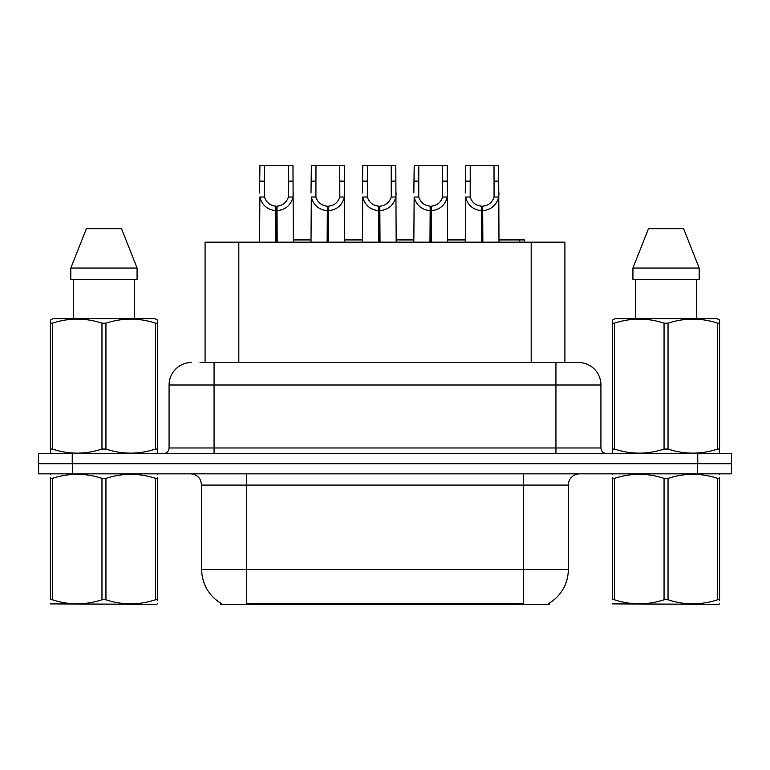 <?xml version="1.0" encoding="UTF-8"?>
<svg xmlns="http://www.w3.org/2000/svg" width="770" height="770" viewBox="0 0 770 770"><rect width="100%" height="100%" fill="white"/><g stroke="black" fill="none" stroke-linecap="round" stroke-linejoin="round"><path stroke-width="1.16" d="M205.08 362.506L205.08 242.175L564.92 242.175L564.92 362.506M549.193 603.199L549.193 604.306L220.807 604.306L220.807 603.199M221.134 603.401A39.366 39.366 0 0 1 201.682 569.444L246.669 569.444L246.669 603.401L523.331 603.401L523.331 569.444L568.318 569.444L568.318 485.09A11.242 11.242 0 0 1 579.56 473.848M201.682 569.444L201.682 485.09L200.421 479.912C198.217 476.033 194.897 474.012 190.44 473.848M548.866 603.401A39.366 39.366 0 0 0 568.318 569.444M72.351 473.848L731.385 473.848L731.385 463.723L38.615 463.723L38.615 473.848L72.351 473.848L72.351 463.723M200.065 362.506L578.097 362.506M191.566 362.506A22.494 22.494 0 0 0 169.073 385L169.073 447.976A5.621 5.621 0 0 1 163.442 453.607M578.434 362.506A22.494 22.494 0 0 1 600.927 385L600.927 447.976C601.264 451.393 603.141 453.27 606.558 453.607M72.236 453.607L38.5 453.607L38.5 463.723L72.236 463.723L72.236 453.607L697.764 453.607L697.764 463.723L731.5 463.723L731.5 453.607L697.764 453.607M731.5 453.607L731.5 463.723M481.385 242.175L481.587 206.187C475.812 205.59 472.01 202.529 470.172 197.024L470.229 165.694L498.652 165.694L498.989 242.175M481.385 210.682C473.001 209.729 467.727 205.176 465.561 197.024L465.253 242.175M465.253 192.991L465.6 165.694L470.229 165.694M482.665 242.175L482.665 206.187C488.44 205.59 492.242 202.529 494.071 197.024L494.022 165.694M482.665 206.187L482.857 242.175M481.587 206.187L481.587 242.175M498.989 192.991L498.691 197.024C496.515 205.176 491.241 209.729 482.857 210.682M498.989 239.922L524.36 239.922L524.36 242.175M519.731 242.175L519.731 239.922M157.513 603.719L156.81 604.306L50.397 603.901M157.513 600.494L157.513 599.763C157.513 605.201 157.513 605.201 157.513 599.763L155.521 599.763L155.521 478.391C139.062 472.944 122.536 472.944 105.942 478.391L101.967 478.391C85.509 472.944 68.982 472.944 52.379 478.391L50.397 478.391C50.397 472.944 50.397 472.944 50.397 478.391L50.397 477.65M105.942 478.391L105.942 599.763C122.401 605.201 138.927 605.201 155.521 599.763M105.942 599.763L101.967 599.763L101.967 478.391M157.513 477.66L157.513 478.391C157.513 472.944 157.513 472.944 157.513 478.391L155.521 478.391M157.513 474.368L156.81 473.848M51.099 473.848L50.397 474.436M157.513 478.391L157.513 599.763M52.379 478.391L52.379 599.763L50.397 599.763L50.397 478.391M52.379 599.763C68.838 605.201 85.364 605.201 101.967 599.763M50.397 599.763C50.397 605.201 50.397 605.201 50.397 599.763M156.81 453.607L157.513 453.193L157.513 449.054L155.521 449.054L155.521 323.188C139.062 317.75 122.536 317.75 105.942 323.188L101.967 323.188C85.509 317.75 68.982 317.75 52.379 323.188L50.397 323.188L50.397 320.099L52.995 318.645L50.397 320.099L50.397 450.469M105.942 323.188L105.942 449.054C122.401 454.502 138.927 454.502 155.521 449.054M105.942 449.054L101.967 449.054L101.967 323.188M52.379 323.188L52.379 449.054C68.838 454.502 85.364 454.502 101.967 449.054M52.379 449.054L50.397 449.054L50.397 453.193L51.099 453.607M157.513 450.469L157.513 320.099L154.905 318.645L157.513 320.099L157.513 323.188L155.521 323.188M154.905 318.645L52.995 318.645M121.516 228.671L137.079 268.037L121.516 228.671L86.394 228.671L70.821 268.037L70.821 279.289L137.079 279.289L137.079 268.037L70.821 268.037L86.394 228.671M73.285 279.289L73.285 318.645M134.625 318.645L134.625 279.289M137.079 268.037L137.079 279.289M719.604 603.719L718.901 604.306L612.487 603.901M719.604 600.494L719.604 599.763C719.604 605.201 719.604 605.201 719.604 599.763L717.621 599.763L717.621 478.391C701.162 472.944 684.636 472.944 668.033 478.391L664.058 478.391C647.599 472.944 631.073 472.944 614.479 478.391L612.487 478.391C612.487 472.944 612.487 472.944 612.487 478.391L612.487 477.65M668.033 478.391L668.033 599.763C684.491 605.201 701.018 605.201 717.621 599.763M668.033 599.763L664.058 599.763L664.058 478.391M719.604 477.66L719.604 478.391C719.604 472.944 719.604 472.944 719.604 478.391L717.621 478.391M719.604 474.368L718.901 473.848M613.19 473.848L612.487 474.436M719.604 478.391L719.604 599.763M614.479 478.391L614.479 599.763L612.487 599.763L612.487 478.391M614.479 599.763C630.938 605.201 647.464 605.201 664.058 599.763M612.487 599.763C612.487 605.201 612.487 605.201 612.487 599.763M718.901 453.607L719.604 453.193L719.604 449.054L717.621 449.054L717.621 323.188C701.162 317.75 684.636 317.75 668.033 323.188L664.058 323.188C647.599 317.75 631.073 317.75 614.479 323.188L612.487 323.188L612.487 320.099L615.095 318.645L612.487 320.099L612.487 450.469M668.033 323.188L668.033 449.054C684.491 454.502 701.018 454.502 717.621 449.054M668.033 449.054L664.058 449.054L664.058 323.188M614.479 323.188L614.479 449.054C630.938 454.502 647.464 454.502 664.058 449.054M614.479 449.054L612.487 449.054L612.487 453.193L613.19 453.607M719.604 450.469L719.604 320.099L717.005 318.645L719.604 320.099L719.604 323.188L717.621 323.188M717.005 318.645L615.095 318.645M683.606 228.671L699.179 268.037L683.606 228.671L648.484 228.671L632.921 268.037L632.921 279.289L699.179 279.289L699.179 268.037L632.921 268.037L648.484 228.671M635.375 279.289L635.375 318.645M696.715 318.645L696.715 279.289L696.715 318.645M699.179 268.037L699.179 279.289M429.968 242.175L430.17 206.187C424.395 205.59 420.584 202.529 418.755 197.024L418.803 165.694L447.235 165.694L447.572 242.175M429.968 210.682C421.585 209.729 416.31 205.176 414.144 197.024L413.837 242.175M413.837 192.991L414.183 165.694L418.803 165.694M431.248 242.175L431.248 206.187C437.023 205.59 440.825 202.529 442.654 197.024L442.606 165.694M431.248 206.187L431.441 242.175M430.17 206.187L430.17 242.175M447.572 192.991L447.264 197.024C445.099 205.176 439.824 209.729 431.441 210.682M378.551 242.175L378.744 206.187C372.969 205.59 369.167 202.529 367.338 197.024L367.386 165.694L395.809 165.694L396.155 242.175M378.551 210.682C370.168 209.729 364.893 205.176 362.728 197.024L362.42 242.175M362.42 192.991L362.766 165.694L367.386 165.694M379.822 242.175L379.822 206.187C385.597 205.59 389.408 202.529 391.237 197.024L391.189 165.694M379.822 206.187L380.024 242.175M378.744 206.187L378.744 242.175M396.155 192.991L395.847 197.024C393.682 205.176 388.407 209.729 380.024 210.682M327.135 242.175L327.327 206.187C321.552 205.59 317.75 202.529 315.921 197.024L315.969 165.694L344.392 165.694L344.739 242.175M327.135 210.682C318.751 209.729 313.477 205.176 311.301 197.024L311.003 242.175M311.003 192.991L311.34 165.694L315.969 165.694M328.405 242.175L328.405 206.187C334.18 205.59 337.982 202.529 339.82 197.024L339.762 165.694M328.405 206.187L328.607 242.175M327.327 206.187L327.327 242.175M344.739 192.991L344.431 197.024C342.265 205.176 336.99 209.729 328.607 210.682M275.718 242.175L275.91 206.187C270.135 205.59 266.333 202.529 264.495 197.024L264.553 165.694L292.975 165.694L293.322 242.175M275.718 210.682C267.334 209.729 262.05 205.176 259.885 197.024L259.577 242.175M259.577 192.991L259.923 165.694L264.553 165.694M276.988 242.175L276.988 206.187C282.763 205.59 286.565 202.529 288.404 197.024L288.346 165.694M276.988 206.187L277.19 242.175M275.91 206.187L275.91 242.175M293.322 192.991L293.014 197.024C290.848 205.176 285.574 209.729 277.19 210.682M447.572 239.922L465.253 239.922M396.155 239.922L413.837 239.922M344.739 239.922L362.42 239.922M293.322 239.922L311.003 239.922M518.836 604.306L518.836 603.199M251.164 604.306L251.164 603.199M238.816 362.506L238.816 242.175M531.184 362.506L531.184 242.175M523.331 473.848L523.331 485.09L201.682 485.09M568.318 485.09L523.331 485.09L523.331 569.444L246.669 569.444L246.669 473.848M697.649 473.848L697.649 463.723M600.927 385L169.073 385M214.06 453.607L214.06 362.506M169.073 447.976L600.927 447.976M555.94 362.506L555.94 453.607M470.229 181.123L465.6 181.123M470.172 197.024L465.561 197.024M498.691 197.024L494.071 197.024M498.652 181.123L494.022 181.123M418.803 181.123L414.183 181.123M418.755 197.024L414.144 197.024M447.264 197.024L442.654 197.024M447.235 181.123L442.606 181.123M367.386 181.123L362.766 181.123M367.338 197.024L362.728 197.024M395.847 197.024L391.237 197.024M395.809 181.123L391.189 181.123M315.969 181.123L311.34 181.123M315.921 197.024L311.301 197.024M344.431 197.024L339.82 197.024M344.392 181.123L339.762 181.123M264.553 181.123L259.923 181.123M264.495 197.024L259.885 197.024M293.014 197.024L288.404 197.024M292.975 181.123L288.346 181.123"/></g></svg>
